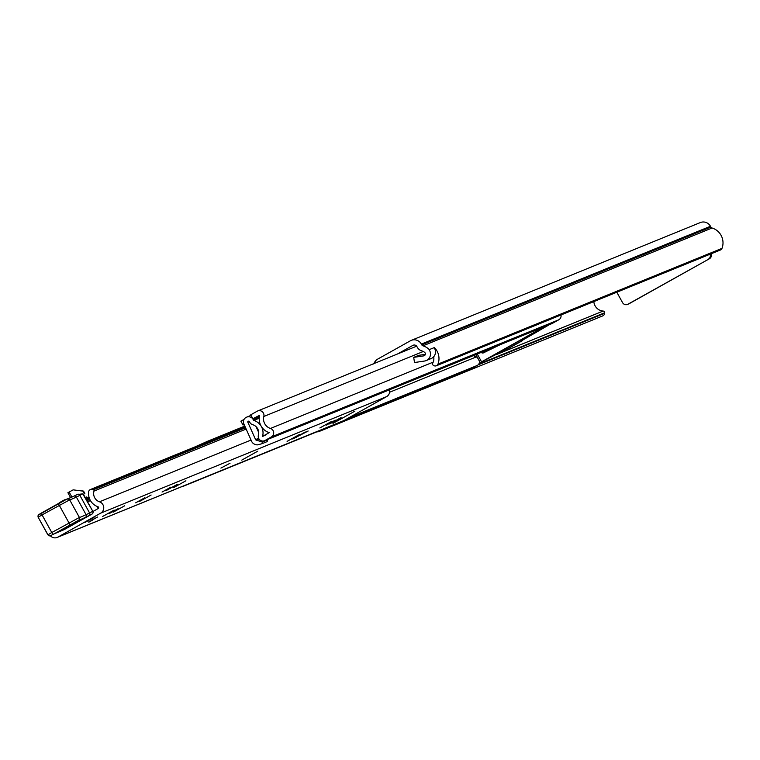 <?xml version="1.0" encoding="UTF-8"?>
<svg xmlns="http://www.w3.org/2000/svg" width="760" height="760" viewBox="0 0 760 760"><rect width="100%" height="100%" fill="white"/><g stroke="black" fill="none" stroke-linecap="round" stroke-linejoin="round"><path stroke-width="1.14" d="M433.703 356.734A10.06 9.804 -112.2 0 1 432.753 363.137L432.734 363.185A1.605 1.567 -112.2 0 0 433.399 365.36L433.855 365.617A3.021 2.945 -112.2 0 0 437.978 364.106L722 248.358A3.021 2.945 67.8 0 1 720.053 250.135M593.845 301.587A10.06 9.804 -112.2 0 0 603.089 311.058L603.145 311.058A1.605 1.567 67.8 0 1 604.628 312.778L604.599 313.31A3.021 2.945 67.8 0 1 602.452 315.989M317.015 431.765A15.285 14.905 -112.2 0 0 317.129 431.784A3.021 2.945 -112.2 0 0 320.102 430.502M397.537 353.97L412.889 345.373A3.021 2.945 67.8 0 1 416.917 346.579L417.344 347.358A7.239 7.058 -112.2 0 0 421.601 350.816A10.06 9.804 67.8 0 1 424.517 352.26A2.014 1.957 67.8 0 1 423.728 355.88L413.687 357.371L414.523 362.529L424.555 361.028A7.239 7.058 -112.2 0 0 426.141 360.601L431.129 358.568A7.239 7.058 -112.2 0 0 434.083 347.662L429.096 349.695L434.093 347.672M426.141 360.601A7.239 7.058 -112.2 0 0 429.096 349.695M373.53 363.954L375.364 361.01A12.065 11.761 -112.2 0 1 378.119 358.863L410.362 340.803A8.246 8.037 67.8 0 1 421.363 344.09L421.791 344.859A2.014 1.957 -112.2 0 0 422.978 345.828A15.285 14.905 67.8 0 1 429.286 349.591M437.978 364.106A15.285 14.905 -112.2 0 0 434.359 347.529M722 248.358A15.285 14.905 -112.2 0 0 712.072 228.009A2.014 1.957 67.8 0 1 710.894 227.041L710.467 226.271A8.246 8.037 -112.2 0 0 700.331 222.566L411.236 340.385M711.132 253.783A4.019 3.923 67.8 0 1 709.431 258.742L628.995 303.791A4.019 3.923 67.8 0 1 628.567 303.99L627.494 304.437A4.019 3.923 -112.2 0 1 622.554 302.623L616.806 292.229M627.494 304.437A4.019 3.923 -112.2 0 0 627.912 304.228L628.995 303.791M709.431 258.742L627.912 304.228M708.348 259.188A4.019 3.923 -112.2 0 0 710.058 254.23M425.334 354.35L418.674 355.338L413.687 357.371M230.033 463.248L220.903 468.094M354.863 411.169L332.966 423.387L354.863 411.169M326.41 425.087L335.264 420.166L326.41 425.087M319.846 427.956L331.303 421.591L319.846 427.956M287.099 441.37L299.43 434.511L287.099 441.37M162.06 492.062L170.914 487.141L162.06 492.062M166.06 490.627L177.517 484.262L166.06 490.627M173.575 487.635L185.905 480.776L173.575 487.635M135.66 502.825L144.514 497.904L135.66 502.825M139.65 501.391L151.116 495.017L139.65 501.391M113.249 512.154L124.707 505.78L113.249 512.154M109.25 513.589L118.104 508.658L109.25 513.589M102.686 516.458L114.142 510.083L102.686 516.458M88.54 522.034L97.565 517.019L88.54 522.034M84.987 522.443L94.012 517.427L84.987 522.443M93.034 511.442L98.126 508.582A1.007 0.978 -112.2 0 0 97.945 506.749A13.775 13.433 67.8 0 1 88.616 491.919A3.021 2.945 -112.2 0 1 92.425 489.469L93.376 489.782L245.575 427.756M257.64 451.231L241.718 460.142L257.64 451.231M341.097 417.572L329.64 423.947L341.097 417.572M304.171 432.62L292.714 438.995L308.199 431.005L304.171 432.62M50.34 535.762A6.232 6.08 -112.2 0 0 57.874 537.12L100.653 513.161A6.232 6.08 -112.2 0 0 99.484 501.809A8.55 8.331 67.8 0 1 94.021 491.055A1.007 0.978 -112.2 0 0 93.376 489.782M57.218 537.434L343.149 420.907A6.232 6.08 -112.2 0 0 343.815 420.594L386.593 396.634A6.232 6.08 -112.2 0 0 389.5 389.794M92.501 520.135L89.081 522.053L92.501 520.135M98.278 508.478L97.166 506.464M87.581 501.8L90.449 500.603M83.438 494.389L84.759 493.478L82.736 490.846L84.35 493.772L84.759 493.478M67.896 492.727L70.623 497.657L67.896 492.727L73.16 489.848L83.495 491.188M85.215 497.524L86.194 497.125L87.818 500.061M86.697 496.992L86.194 497.125L86.697 496.992L88.274 499.842M79.448 517.503A114.618 3.078 151.1 0 0 86.079 514.681A20.111 0.541 151.1 0 0 89.576 512.943A20.111 0.541 -28.9 0 1 92.653 511.394A2.014 1.824 64.4 0 1 92.045 514.054L92.045 514.054A18.107 0.484 151.1 0 0 89.271 515.451A22.125 0.589 -28.9 0 1 85.424 517.361A116.622 3.125 -28.9 0 1 78.537 520.286L53.922 533.976A2.014 0.912 -118.1 0 0 53.922 533.976L64.287 529.577L92.045 514.054A2.014 2.014 0 0 0 92.834 511.328L82.773 493.867A20.111 0.541 151.1 0 0 79.857 495.339A20.111 0.541 -28.9 0 1 76.361 497.078A114.618 3.078 -28.9 0 1 69.739 499.899M69.977 524.694L58.311 503.576C64.248 499.348 68.039 498.104 69.692 499.833L42.056 514.909L51.775 532.513L79.401 517.456A2.014 2.004 -141 0 1 79.201 519.688L78.537 520.286M38.228 517.161A2.014 1.976 69.2 0 1 39.007 514.491L41.467 513L42.056 514.909L38.152 517.237L47.87 534.841L50.407 535.733A2.014 1.976 -110.8 0 1 47.965 534.822L51.775 532.513L53.133 534.128M61.684 530.433L62.215 530.233M61.845 530.394L63.251 529.976M73.995 496.128A22.125 0.589 151.1 0 0 77.273 494.494L82.773 493.867M77.273 494.494L77.881 494.209A2.014 1.472 -117.2 0 1 79.857 495.339L89.576 512.943A2.014 1.472 62.8 0 1 89.271 515.451M79.315 520.572L65.484 528.295L61.598 529.777L75.439 522.044L79.315 520.572A3.021 2.964 69.2 0 1 78.936 520.752L78.936 520.752A3.021 2.964 69.2 0 1 78.527 520.866M83.096 494.076L84.018 495.748M86.868 500.526L88.616 499.738L89.347 501.058M88.359 520.391L94.012 517.427L88.359 520.391M91.903 519.992L97.565 517.019L91.903 519.992M194.769 446.994L206.577 441.712A6.232 6.08 -112.2 0 1 209.579 440.952M248.644 421.154L248.311 421.249A0.807 0.788 67.8 0 1 249.384 421.572L249.869 422.446A4.627 4.513 -112.2 0 0 252.643 424.678A8.35 8.142 67.8 0 1 258.4 435.109A4.627 4.513 -112.2 0 0 264.983 440.496L271.405 436.905A4.627 4.513 -112.2 0 0 270.455 428.459A9.851 9.604 67.8 0 1 263.834 416.47A4.627 4.513 -112.2 0 0 257.212 411.198L250.733 414.827L252.871 418.703L259.483 416.005M244.093 424.441L243.029 425.03L244.159 424.574M261.858 443.764L267.188 441.588L267.672 439.802L262.352 441.978L261.858 443.764L257.022 444.961L255.047 444.362A5.434 5.292 -112.2 0 1 251.626 441.341L243.865 423.928A5.026 4.902 -112.2 0 1 245.917 417.525L246.173 417.382A5.234 5.101 67.8 0 1 253.147 419.463L253.755 420.441A12.768 12.454 67.8 0 1 262.561 436.392L269.23 432.659A14.278 13.918 67.8 0 1 259.644 415.302L252.871 418.703M243.029 425.03L240.891 421.163L244.055 419.387M244.463 425.258L244.008 426.93M473.47 355.575A8.35 8.142 -112.2 0 0 476.206 356.953A4.627 4.513 67.8 0 1 477.384 357.485M479.57 361.437A4.627 4.513 67.8 0 1 477.27 365.437L470.849 369.037A4.627 4.513 67.8 0 1 469.851 369.445M561.013 314.963A4.627 4.513 67.8 0 1 558.799 319.779L552.378 323.38A4.627 4.513 67.8 0 1 551.37 323.788M256.11 426.692L258.704 432.516M258.647 438.32L255.569 439.574L247.808 422.17L249.356 421.534M476.501 355.88A2.014 1.957 67.8 0 1 475.893 356.411L475.409 356.677M181.716 486.694A4.627 4.513 -112.2 0 0 183.454 486.153L184.556 485.535M248.054 421.401A0.608 0.589 -112.2 0 0 247.808 422.17M255.569 439.574A1.007 0.978 -112.2 0 0 256.196 440.135L259.017 438.985M267.159 439.651L267.672 439.802M262.352 441.978L256.196 440.135M199.661 479.389L194.237 481.593M506.521 347.814L507.205 349.049L508.117 348.669L522.661 340.527L521.92 339.188M507.205 349.049L521.75 340.898L521.065 339.663M521.75 340.898L522.661 340.527M523.422 339.397L538.574 330.933M537.244 331.654L538.583 330.952M500.536 352.212L502.635 351.034M507.081 348.83L480.206 362.596L544.008 326.819M522.196 339.673L530.024 335.264L522.139 339.577M506.844 348.394L504.241 349.856M522.3 339.863L531.686 334.58L522.244 339.767M537.292 331.74L536.693 331.959M549.594 324.548L522.481 340.204M503.3 350.664L502.683 351.12M500.555 352.25L506.967 348.612M488.072 349.619L482.077 352.982L483.141 353.001L500.137 344.707M502.198 350.769L506.739 348.194M503.623 349.942L502.617 350.597M505.286 349.258L504.279 349.923M523.469 339.492L536.75 332.053M503.348 350.759L507.015 348.707M503.681 350.037L506.787 348.298M505.343 349.363L506.892 348.488M482.077 352.982L481.241 352.402M488.908 349.277L486.248 351.215L491.815 348.099M520.999 339.929L506.711 347.938M413.544 345.106L412.889 345.373M375.364 361.01L376.266 362.644M604.628 312.778L478.762 364.078M478.059 364.876L604.599 313.31M496.983 354.331L603.145 311.058M603.089 311.058L497.211 354.207M712.072 228.009L422.978 345.828M710.894 227.041L421.791 344.859M710.467 226.271L421.363 344.09M424.565 355.537L423.728 355.88M343.815 420.594L57.874 537.12M386.593 396.634L100.653 513.161M246.155 429.048L94.021 491.055M251.047 440.04L99.484 501.809M89.3 498.085L87.752 498.721M245.309 427.158L92.425 489.469M296.409 436.762L296.742 437.37M71.915 497.078L69.122 492.014M63.764 529.777A2.014 1.976 -110.8 0 0 64.287 529.577L92.055 514.054M67.269 498.997L73.881 496.175A2.014 1.862 -115.1 0 1 76.361 497.078L86.079 514.681A2.014 1.862 64.9 0 1 85.424 517.361M47.946 534.764L38.152 517.237L38.18 515.242L66.956 499.064A2.014 2.004 39 0 1 69.663 499.823L79.41 517.436L79.201 519.688A2.014 2.004 -141 0 1 78.612 520.182M58.301 531.734A2.014 1.976 -110.8 0 0 58.416 531.696L50.54 535.686A2.014 1.976 -110.8 0 0 50.796 535.562M61.959 530.347L58.416 531.696A2.014 1.976 -110.8 0 0 58.672 531.582M41.467 513L58.301 503.586M77.368 494.447L73.881 496.175A2.014 1.862 -115.1 0 0 73.767 496.233A116.622 3.125 151.1 0 1 67.944 498.788M69.682 499.852L79.382 517.427M62.301 529.226A3.021 2.964 69.2 0 1 61.598 529.777M75.439 522.044A3.021 2.964 69.2 0 1 75.05 522.225L75.05 522.225A3.021 2.964 69.2 0 1 74.955 522.262M66.861 526.585A3.021 2.964 69.2 0 1 65.484 528.295M433.209 362.13L270.455 428.459M423.272 351.5L263.834 416.47M470.849 369.037L183.454 486.153M476.206 356.953L389.614 392.245M477.27 365.437L348.812 417.791M558.799 319.779L271.405 436.905M552.378 323.38L264.983 440.496M265.154 435.337L262.561 436.392M259.217 418.209L253.755 420.441M259.226 418.057L253.631 420.337M259.322 416.945L253.147 419.463M475.893 356.411L475.323 356.639M475.845 354.606L480.244 362.567M481.555 361.798L477.261 354.027M720.385 250.021L436.363 365.769M602.784 315.875L318.763 431.623M89.015 497.173L87.286 497.876M245.024 426.512L90.402 489.525M83.543 491.083L84.835 493.43M86.773 496.935L88.359 499.814M62.995 530.091L64.03 529.701A2.014 2.014 0 0 0 64.296 529.577L64.296 529.577M83.686 494.76L92.834 511.328M61.997 529.416L78.926 520.752M244.169 426.341L207.233 441.398M470.364 369.265L182.97 486.39M416.651 346.18L257.706 410.96M551.893 323.617L264.499 440.733M251.028 415.359L246.724 417.116M480.206 362.596L475.798 354.625"/></g></svg>
